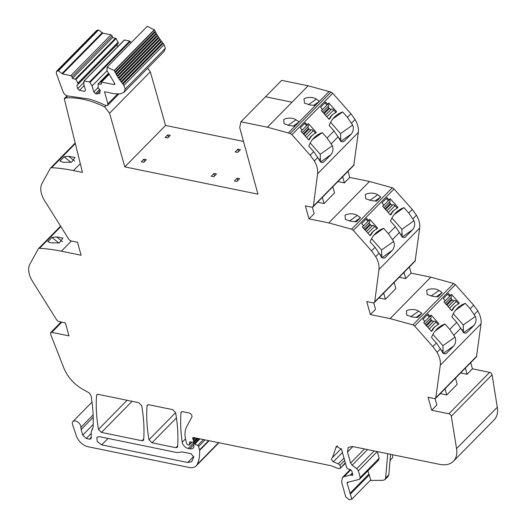 <?xml version="1.0" encoding="UTF-8"?>
<svg xmlns="http://www.w3.org/2000/svg" width="526" height="526" viewBox="0 0 526 526"><rect width="100%" height="100%" fill="white"/><g stroke="black" fill="none" stroke-linecap="round" stroke-linejoin="round"><path stroke-width="0.79" d="M387.741 453.728L385.611 478.062L384.947 479.613L383.079 480.323L370.232 480.455M385.611 478.062L388.799 474.82L388.135 476.372L384.947 479.613M388.799 474.82L390.594 454.313M378.325 460.138L379.141 458.284L377.267 451.578L358.364 470.803L360.238 477.503L359.416 479.357L347.292 482.395M378.884 459.836L359.416 479.357M347.633 482.21L347.14 483.322L351.841 499.154L370.745 479.936L367.957 470.941M358.364 470.803L356.799 468.659L352.144 465.221L350.579 463.077L347.495 452.038L348.245 447.416L352.44 446.489L439.46 464.333A28.687 17.503 -135.5 0 0 453.432 461.249A28.687 17.503 -135.5 0 0 456.555 448.632L451.315 416.23A2.295 1.4 -135.5 0 0 448.908 413.778L431.701 410.247L428.079 397.255L434.331 398.537L435.732 398.228L476.477 356.806L481.047 323.773C481.507 319.841 480.422 315.554 477.792 310.912L473.624 305.165L455.404 284.665L453.662 283.461L430.847 277.182L411.102 273.132L409.379 266.958M453.432 461.249L494.177 419.827A28.687 17.503 -135.5 0 0 497.3 407.209L492.06 374.808A2.295 1.4 -135.5 0 0 489.653 372.355L472.447 368.825L467.095 374.269L460.605 372.941M435.074 398.557L436.869 404.994L431.701 410.247M455.483 378.148L457.206 384.315L446.752 394.947L440.269 393.619M472.447 368.825L470.724 362.651M467.095 374.269L465.372 368.095M106.028 105.647L104.753 106.942L109.566 113.221L124.813 166.874L257.957 194.173L239.711 127.66L240.934 121.789L267.412 127.213L290.227 133.499L291.963 134.702L310.189 155.203L314.357 160.943C316.987 165.591 318.072 169.878 317.612 173.81L313.365 206.139L313.042 206.843L311.642 207.152L305.389 205.87L309.012 218.862L328.757 222.906L351.572 229.191L353.314 230.395L371.534 250.895L375.702 256.642C378.332 261.284 379.417 265.571 378.957 269.503L374.709 301.832L374.387 302.535L372.987 302.844L366.734 301.562L370.357 314.555L390.101 318.605L412.917 324.884L414.659 326.087L432.878 346.588L437.047 352.335C439.677 356.976 440.762 361.263 440.301 365.195L435.732 398.228M443.431 353.255L453.747 345.963L446.732 353.097C444.588 354.504 442.879 353.722 441.603 350.75L436.389 343.024L431.498 337.521A34.427 27.115 54.7 0 1 439.604 326.784A34.427 27.115 54.7 0 1 444.989 324.016L449.776 329.407L454.99 337.14L442.931 345.661L432.911 334.398M453.747 345.963C455.818 343.083 456.239 340.144 454.99 337.14M445.785 353.761L446.272 353.492M463.774 332.57L474.084 325.285L467.068 332.412C464.931 333.826 463.222 333.043 461.946 330.072L456.726 322.346L451.841 316.843A34.427 27.115 54.7 0 1 459.948 306.106A34.427 27.115 54.7 0 1 465.326 303.338L470.119 308.729L475.333 316.455L463.268 324.983L453.254 313.72M474.084 325.285C476.161 322.405 476.576 319.466 475.333 316.455M466.121 333.083L466.608 332.813M437.5 324.996L438.954 323.786L438 324.759A17.213 13.558 54.7 0 0 436.172 325.798A17.213 13.558 54.7 0 0 432.418 330.433L431.458 331.406L423.673 322.648L424.87 321.432L422.97 319.295L428.072 314.107L429.972 316.244L429.104 316.856L427.336 314.864M438.954 323.786L431.169 315.028L429.972 316.244M457.844 304.317L459.297 303.108L458.337 304.081A17.213 13.558 54.7 0 0 456.509 305.119A17.213 13.558 54.7 0 0 452.761 309.755L451.801 310.721L444.016 301.963L445.213 300.754L443.313 298.617L448.415 293.429L450.315 295.566L449.447 296.177L447.672 294.179M459.297 303.108L451.512 294.35L450.315 295.566M408.268 310.024L406.368 310.919L406.808 315.186L412.851 317.086L417.71 317.52L421.859 313.305L418.676 311.162C415.987 309.452 412.515 309.071 408.268 310.024M428.605 289.346L426.704 290.24L427.151 294.507L433.187 296.408L438.053 296.842L442.195 292.627L439.019 290.483C436.33 288.774 432.859 288.393 428.605 289.346M394.138 282.449L395.861 288.623L385.407 299.255L378.917 297.926M370.357 314.555L375.525 309.301L373.723 302.864M399.26 277.248L405.75 278.576L411.102 273.132M405.75 278.576L404.027 272.402M374.387 302.535L415.132 261.113L419.702 228.08C420.162 224.148 419.077 219.861 416.447 215.213L412.279 209.473L394.053 188.972L392.317 187.769L369.502 181.483L349.757 177.44L348.034 171.266M404.777 237.39L405.724 236.72C403.587 238.133 401.877 237.351 400.595 234.379L395.381 226.653L390.489 221.15A34.427 27.115 54.7 0 1 398.596 210.407A34.427 27.115 54.7 0 1 403.981 207.645L408.774 213.037L413.988 220.762C415.231 223.774 414.817 226.713 412.739 229.592L402.429 236.878M412.739 229.592L405.263 237.121M384.44 258.069L385.387 257.398C383.244 258.812 381.534 258.029 380.259 255.057L375.045 247.332L370.153 241.828A34.427 27.115 54.7 0 1 378.26 231.092A34.427 27.115 54.7 0 1 383.645 228.323L388.431 233.715L393.645 241.441C394.894 244.452 394.474 247.391 392.403 250.271L382.086 257.556M392.403 250.271L384.927 257.799M376.156 229.303L377.609 228.093L376.649 229.066A17.213 13.558 54.7 0 0 374.828 230.105A17.213 13.558 54.7 0 0 371.073 234.741L370.113 235.707L362.329 226.949L363.525 225.739L361.625 223.603L366.727 218.415L368.627 220.552L367.759 221.163L365.991 219.164M377.609 228.093L369.824 219.335L368.627 220.552M396.499 208.625L397.952 207.415L396.992 208.388A17.213 13.558 54.7 0 0 395.164 209.427A17.213 13.558 54.7 0 0 391.416 214.056L390.456 215.029L382.672 206.271L383.868 205.055L381.968 202.924L387.07 197.737L388.97 199.873L388.103 200.485L386.327 198.486M397.952 207.415L390.16 198.657L388.97 199.873M357.332 215.469L360.514 217.613L356.365 221.827L351.506 221.393L345.464 219.493L345.023 215.226L346.917 214.332C351.171 213.378 354.642 213.76 357.332 215.469L349.395 221.078M377.675 194.791L380.85 196.934L376.708 201.149L371.843 200.715L365.807 198.815L365.36 194.541L367.26 193.647C371.514 192.7 374.985 193.081 377.675 194.791L369.739 200.399M309.012 218.862L314.18 213.609L312.378 207.172M337.916 181.555L344.405 182.884L349.757 177.44M317.572 202.234L324.062 203.562L334.516 192.93L332.794 186.756M344.405 182.884L342.676 176.71M341.085 141.185L351.394 133.9L344.379 141.027C342.242 142.441 340.532 141.658 339.25 138.686L334.036 130.954L329.144 125.458A34.427 27.115 54.7 0 1 337.251 114.714A34.427 27.115 54.7 0 1 342.636 111.953L347.43 117.344L350.934 113.78L355.103 119.52C357.733 124.169 358.817 128.456 358.357 132.388L353.788 165.42L313.042 206.843M320.742 161.863L331.051 154.578L324.042 161.706C321.899 163.119 320.189 162.337 318.914 159.365L313.7 151.639L308.808 146.136A34.427 27.115 54.7 0 1 316.915 135.392A34.427 27.115 54.7 0 1 322.293 132.631L327.087 138.022L332.3 145.748L320.242 154.276L310.222 143.013M331.051 154.578C333.129 151.698 333.55 148.759 332.3 145.748M323.095 162.376L323.582 162.107M347.43 117.344L352.644 125.07L340.578 133.597L330.565 122.328M351.394 133.9C353.472 131.02 353.886 128.081 352.644 125.07M343.432 141.698L343.919 141.422M350.934 113.78L332.708 93.28L330.972 92.076L308.157 85.791L267.412 127.213M314.811 133.611L316.264 132.401L315.304 133.374A17.213 13.558 54.7 0 0 313.476 134.413A17.213 13.558 54.7 0 0 309.729 139.042L308.769 140.015L300.984 131.257L302.18 130.04L300.28 127.91L305.382 122.722L307.283 124.859L306.415 125.471L304.639 123.472M316.264 132.401L308.479 123.643L307.283 124.859M335.147 112.932L336.607 111.722L335.647 112.695A17.213 13.558 54.7 0 0 333.819 113.734A17.213 13.558 54.7 0 0 330.065 118.363L329.112 119.336L321.327 110.578L322.523 109.362L320.623 107.225L325.725 102.044L327.626 104.181L326.758 104.792L324.983 102.794M336.607 111.722L328.816 102.964L327.626 104.181M308.394 104.707L316.323 99.098C313.66 97.389 310.189 97.008 305.915 97.954L304.015 98.849L304.462 103.122L310.498 105.022L315.363 105.456L329.131 91.452M288.051 125.385L295.987 119.777C293.324 118.067 289.852 117.686 285.572 118.633L283.678 119.527L284.119 123.801L290.161 125.701L295.02 126.135L315.363 105.456M316.323 99.098L319.506 101.242L313.759 105.305M295.987 119.777L299.162 121.92L293.416 125.984M281.68 80.366L265.538 96.771L292.009 102.202L265.538 96.771L281.68 80.366L308.151 85.791L292.009 102.202M240.934 121.789L265.538 96.771M124.813 166.874L165.552 125.451L243.485 141.428M237.121 178.196L234.412 180.951L236.937 181.47L239.646 178.715L237.121 178.196L237.791 180.602M213.793 176.729L216.502 173.968L213.977 173.455L211.268 176.21L213.793 176.729M143.835 159.168L146.359 159.687L143.815 162.278L141.29 161.765L143.835 159.168L144.505 161.574M237.706 152.415L235.181 151.902L237.89 149.147L240.415 149.66L237.706 152.415M167.748 134.86L170.273 135.379L167.722 137.97L165.197 137.45L167.748 134.86L168.419 137.26M109.566 113.221L150.311 71.799L165.552 125.451M147.602 68.262L150.311 71.799M104.753 106.942A84.344 51.456 -135.5 0 0 65.645 97.935L64.731 98.77L64.987 98.217M75.336 143.572L51.62 167.689A186.585 113.826 -135.5 0 1 73.482 170.569L82.437 172.403L64.271 98.658L64.731 98.77M64.087 156.833L59.938 161.048L62.844 162.205L71.444 162.304L75.067 157.491L68.669 156.281L64.087 156.833L71.069 162.396M51.62 167.689A2.9 1.769 -135.5 0 0 50.555 168.044A2.9 1.769 -135.5 0 0 50.378 168.281L42.087 183.344A23.019 14.044 -135.5 0 0 40.811 187.973A22.953 14.005 -135.5 0 0 44.782 200.985L68.696 239.08A2.873 1.749 -135.5 0 0 71.227 240.967L77.486 242.256L81.109 255.248L61.371 251.198A186.585 113.826 -135.5 0 0 39.503 248.318A2.9 1.769 -135.5 0 0 38.437 248.673A2.9 1.769 -135.5 0 0 38.267 248.91L29.969 263.973A23.019 14.044 -135.5 0 0 28.7 268.602A22.953 14.005 -135.5 0 0 32.671 281.614L56.578 319.716A2.873 1.749 -135.5 0 0 59.109 321.603L65.369 322.885L68.998 335.877L51.791 332.347L50.674 332.596L50.549 334.056L63.863 368.108C68.143 378.076 75.29 385.624 85.311 390.752L89.065 392.804L90.978 395.394C92.931 406.637 93.628 417.381 93.069 427.612L91.846 429.801L92.655 428.979M51.969 237.463L47.827 241.677L50.726 242.834L59.333 242.94L62.949 238.12L56.558 236.91L51.969 237.463L58.951 243.032M93.128 414.922L80.879 427.375A5.161 3.149 -135.5 0 0 77.901 422.128A5.161 3.149 -135.5 0 0 72.917 421.523A5.161 3.149 -135.5 0 0 72.555 424.574L76.513 436.205A11.473 7.002 -135.5 0 0 88.092 446.745L189.143 467.469A14.347 8.751 -135.5 0 0 196.132 465.924A14.347 8.751 -135.5 0 0 197.178 464.425A54.651 33.342 -135.5 0 0 199.61 450.42A2.873 1.756 -135.5 0 0 199.525 449.921L198.565 446.475A1.151 0.704 -135.5 0 0 197.631 445.443L194.732 444.161A1.433 0.874 -135.5 0 0 193.726 444.214A1.433 0.874 -135.5 0 0 193.601 444.983L193.923 446.133A1.44 0.881 -135.5 0 1 193.956 446.6A6.891 4.201 -135.5 0 1 193.206 448.06A6.891 4.201 -135.5 0 1 189.853 448.803L188.216 448.468A5.74 3.498 -135.5 0 1 182.193 442.248A201.05 122.65 -135.5 0 1 180.97 412.798A2.873 1.749 -135.5 0 1 181.306 411.996A2.873 1.749 -135.5 0 1 182.706 411.687L188.972 412.969A2.867 1.749 -135.5 0 1 191.379 414.666A2.867 1.749 -135.5 0 1 191.852 417.046L186.697 426.711A31.659 19.317 -135.5 0 0 185.06 435.791A31.599 19.278 -135.5 0 0 185.987 440.873L186.802 443.799A1.151 0.704 -135.5 0 0 187.979 444.917L188.656 445.055A1.433 0.874 -135.5 0 0 189.353 444.904A1.433 0.874 -135.5 0 0 189.524 444.424L189.498 442.544A1.433 0.874 -135.5 0 1 189.662 442.064A1.433 0.874 -135.5 0 1 190.267 441.893L192.924 442.208A1.433 0.874 -135.5 0 0 193.522 442.037A1.433 0.874 -135.5 0 0 193.647 441.268L193.292 440.006A2.88 1.756 -135.5 0 0 192.924 439.164A1.723 1.052 -135.5 0 1 192.851 437.737A1.723 1.052 -135.5 0 1 193.561 437.533L331.419 465.799L336.923 468.094L339.296 468.581L340.046 468.528L345.306 462.781M101.472 432.431L141.967 440.735L143.368 440.426L143.703 439.618C144.433 428.881 143.769 417.578 141.698 405.704L138.7 402.66L98.29 394.375L96.889 394.684L96.554 395.486C95.791 406.21 96.429 417.512 98.474 429.387L101.472 432.431L132.085 401.305M151.975 442.787L175.894 447.692L177.288 447.383L177.624 446.574C178.36 435.837 177.689 424.535 175.618 412.66L172.62 409.616L148.779 404.731L147.379 405.04L147.05 405.842C146.287 416.566 146.932 427.868 148.976 439.743L151.975 442.787L176.447 417.907M93.214 417.269L81.142 429.545L80.879 427.375M81.142 429.545L82.7 435.147L86.231 438.493L89.519 439.164L90.913 438.855L91.254 437.902L91.162 431.721L92.352 429.361M67.058 95.824L64.271 98.658M99.388 436.659L96.915 437.205L97.185 441.505L101.682 444.878L187.769 462.525L191.78 461.644L193.739 457.041L191.142 453.728L182.266 451.906L177.269 452.63L99.388 436.659M446.752 394.947L445.029 388.773M444.989 324.016L435.206 330.933M443.096 353.492L442.931 345.661M465.326 303.338L455.542 310.255M463.439 332.813L463.268 324.983M431.333 331.262L432.418 330.433M451.676 310.583L452.761 309.755M416.112 317.369L421.859 313.305M436.448 296.69L442.195 292.627M385.407 299.255L383.684 293.081M402.094 237.114L401.923 229.29L391.909 218.027M403.981 207.645L394.198 214.562M381.751 257.799L381.587 249.968L371.566 238.705M383.645 228.323L373.861 235.24M369.988 235.569L371.073 234.741M390.331 214.891L391.416 214.056M354.761 221.676L360.514 217.613M375.104 200.998L380.85 196.934M324.062 203.562L322.339 197.388M322.293 132.631L312.51 139.548M320.406 162.1L320.242 154.276M342.636 111.953L332.853 118.869M340.749 141.422L340.578 133.597M308.644 139.877L309.729 139.042M328.987 119.198L330.065 118.363M213.977 173.455L214.647 175.855M237.89 149.147L238.561 151.547M441.498 350.533L443.267 350.533M461.835 329.855L463.61 329.855M400.49 234.162L402.265 234.162M380.153 254.84L381.922 254.84M318.809 159.148L320.577 159.148M339.145 138.469L340.92 138.469M345.444 463.281L340.046 468.528M351.841 499.154L349.139 499.7L345.727 496.86L341.63 482.191L342.387 477.562L344.089 476.628L350.283 475.129L352.775 475.261L351.973 471.414L350.507 469.626L348.094 469.041L346.667 467.66L341.532 449.283L336.324 446.304L332.531 457.488L331.959 458.028C331.196 459.139 331.643 460.401 333.293 461.821L338.33 463.84L339.934 465.254L340.585 467.581M392.718 454.747L392.587 457.732L390.075 460.289M329.204 118.981A17.213 13.558 -125.3 0 1 332.951 114.346L333.819 113.734M335.739 112.334L333.648 109.987A2.005 1.223 44.5 0 0 331.479 109.112L331.308 109.178A1.723 1.052 44.5 0 1 329.447 108.428L328.881 107.791A1.723 1.052 44.5 0 1 328.487 106.002L328.599 105.871A2.005 1.223 44.5 0 0 328.145 103.786L328.079 103.714M390.548 214.674A17.213 13.558 -125.3 0 1 394.296 210.038L395.164 209.427M397.084 208.026L394.993 205.679A2.005 1.223 44.5 0 0 392.823 204.805L392.652 204.87A1.723 1.052 44.5 0 1 390.792 204.127L390.226 203.483A1.723 1.052 44.5 0 1 389.832 201.701L389.944 201.563A2.005 1.223 44.5 0 0 389.49 199.479L389.424 199.407M451.893 310.366A17.213 13.558 -125.3 0 1 455.647 305.731L456.509 305.119M458.429 303.719L456.338 301.372A2.005 1.223 44.5 0 0 454.168 300.497L453.997 300.563A1.723 1.052 44.5 0 1 452.136 299.82L451.571 299.176A1.723 1.052 44.5 0 1 451.177 297.394L451.288 297.256A2.005 1.223 44.5 0 0 450.835 295.178L450.769 295.106M308.861 139.66A17.213 13.558 -125.3 0 1 312.615 135.024L313.476 134.413M315.396 133.012L313.305 130.665A2.005 1.223 44.5 0 0 311.142 129.791L310.965 129.856A1.723 1.052 44.5 0 1 309.11 129.113L308.538 128.469A1.723 1.052 44.5 0 1 308.144 126.687L308.262 126.549A2.005 1.223 44.5 0 0 307.802 124.465L307.736 124.392M370.205 235.352A17.213 13.558 -125.3 0 1 373.96 230.717L374.828 230.105M376.741 228.705L374.657 226.358A2.005 1.223 44.5 0 0 372.487 225.483L372.309 225.549A1.723 1.052 44.5 0 1 370.455 224.806L369.883 224.161A1.723 1.052 44.5 0 1 369.489 222.38L369.607 222.242A2.005 1.223 44.5 0 0 369.147 220.164L369.081 220.092M431.55 331.045A17.213 13.558 -125.3 0 1 435.304 326.409L436.172 325.798M438.086 324.397L436.001 322.05A2.005 1.223 44.5 0 0 433.832 321.176L433.661 321.241A1.723 1.052 44.5 0 1 431.8 320.498L431.228 319.854A1.723 1.052 44.5 0 1 430.833 318.072L430.952 317.934A2.005 1.223 44.5 0 0 430.492 315.856L430.426 315.784M62.522 73.956L70.832 75.659L72.009 76.776L72.463 78.4L75.941 79.419L78.236 83.963L76.835 85.534L77.71 88.664L79.479 90.341L84.528 91.373L85.514 90.262L83.831 84.232L83.976 81.063L89.532 81.898L92.096 85.929L93.779 91.958L95.548 93.635L96.922 93.917L99.716 93.299L100.223 90.216L98.211 88.052L98.092 83.956L101.393 84.331L101.051 82.076L114.208 84.554L114.635 83.351L107.002 70.602L107.113 67.137L114.175 70.517L118.731 78.552L123.932 85.442L125.208 89.104L123.86 92.398L120.211 93.904L114.162 93.733L104.516 91.754L107.896 103.852L107.646 105.391L105.496 105.437A86.382 52.699 -135.5 0 0 89.275 99.072L68.439 96.074C65.96 95.785 64.152 94.325 63.008 91.688L56.328 73.39L56.479 71.319L58.432 70.78L62.522 73.956L102.695 33.118L111.006 34.821L112.183 35.939L112.636 37.563L116.114 38.576L118.409 43.119L117.009 44.69L117.594 46.794M123.932 85.442L164.105 44.605L165.381 48.267L164.033 51.555L123.86 92.398M122.92 84.186L163.086 43.349L164.105 44.605M122.44 83.595L162.606 42.757L163.086 43.349M121.447 82.339L161.62 41.501L162.606 42.757M120.993 81.734L161.16 40.897L161.62 41.501M120.053 80.458L160.226 39.621L161.16 40.897M119.619 79.847L159.792 39.009L160.226 39.621M118.731 78.552L158.905 37.708L159.792 39.009M117.495 76.618L157.662 35.781L158.497 37.09L118.324 77.927L158.497 37.09L158.905 37.708M117.153 75.948L157.281 35.15L157.662 35.781M116.338 74.672L156.505 33.828L157.307 35.13L117.114 75.994M116.062 73.956L156.15 33.197L156.505 33.828M115.266 72.706L155.433 31.869L156.196 33.158L115.983 74.034M115.056 71.95L155.111 31.231L155.433 31.869M114.28 70.74L154.453 29.897L155.177 31.179L114.938 72.075M107.113 67.137L147.287 26.3L154.453 29.897M114.878 83.871L114.208 84.554L114.767 84.43M100.939 82.707L101.051 82.076L108.816 74.186L101.038 82.089M98.092 83.956L108.468 73.535M95.548 93.635L99.67 89.44M93.779 91.958L98.079 87.586M92.096 85.929L107.061 70.714M90.058 82.312L130.231 41.475L131.007 42.849M89.532 81.898L129.705 41.061L130.231 41.475M83.976 81.063L124.491 39.996L129.705 41.061M124.149 40.226L124.491 39.996L124.149 40.226M79.479 90.341L84.199 85.541M77.71 88.664L83.917 82.352M76.835 85.534L117.009 44.69M78.236 83.963L118.409 43.119M77.979 83.029L118.153 42.192M75.941 79.419L116.114 38.576M75.415 79.005L115.588 38.168M72.463 78.4L112.636 37.563M56.479 71.319L96.646 30.482L98.599 29.936L102.695 33.118M497.3 407.209L456.555 448.632M492.06 374.808L451.315 416.23M489.653 372.355L448.908 413.778M436.054 397.524L476.799 356.102M440.301 365.195L481.047 323.773M453.945 335.154L460.894 328.086M437.047 352.335L440.551 348.764M474.288 314.476L477.792 310.912M470.119 308.729L473.624 305.165M449.776 329.407L456.726 322.346M414.659 326.087L455.404 284.665M432.878 346.588L436.389 343.024M412.917 324.884L453.662 283.461M390.101 318.605L430.847 277.182M374.709 301.832L415.455 260.409M378.957 269.503L419.702 228.08M392.6 239.461L399.55 232.393M412.943 218.783L416.447 215.213M375.702 256.642L379.207 253.072M408.774 213.037L412.279 209.473M388.431 233.715L395.381 226.653M353.314 230.395L394.053 188.972M371.534 250.895L375.045 247.332M351.572 229.191L392.317 187.769M328.757 222.906L369.502 181.483M313.365 206.139L354.11 164.717M317.612 173.81L358.357 132.388M331.255 143.769L338.205 136.701M314.357 160.943L317.862 157.379M351.592 123.091L355.103 119.52M327.087 138.022L334.036 130.954M291.963 134.702L332.708 93.28M310.189 155.203L313.7 151.639M290.227 133.499L330.972 92.076M288.393 132.874L295.02 126.135M67.571 95.975L65.645 97.935M73.482 170.569L80.281 163.652M61.371 251.198L71.391 241.007M60.858 226.601L39.503 248.318M61.812 322.155L51.791 332.347M92.096 429.584L92.576 429.091M218.586 442.662L197.178 464.425M209.144 440.729L199.61 450.42M208.664 440.63L199.525 449.921M205.048 439.887L198.565 446.475M203.424 439.552L197.631 445.443M199.959 438.848L194.732 444.161M193.607 444.989L189.853 448.803M198.059 438.454L188.216 448.468M185.5 438.888L182.193 442.248M182.101 411.648L180.97 412.798M191.832 442.077L189.524 444.424M190.142 441.886L189.498 442.544M196.691 438.178L193.647 441.268M195.356 437.902L193.292 440.006M194.37 437.698L192.924 439.164M141.967 440.735L143.749 438.927M98.474 429.387L127.095 400.286M96.554 395.486L97.685 394.336M175.894 447.692L177.67 445.884M148.976 439.743L175.618 412.654M147.05 405.842L148.181 404.691M93.201 424.469L82.7 435.147M91.189 433.457L86.231 438.493M91.248 437.408L89.519 439.164M108.027 438.434L101.682 444.878M193.765 456.43L187.769 462.525M410.74 316.77L418.676 311.162M431.083 296.092L439.019 290.483M401.923 229.29L413.988 220.762M381.587 249.968L393.645 241.441M74.58 160.995L68.669 156.281M62.469 241.625L56.558 236.91M339.934 465.254L344.655 460.46M338.33 463.84L343.991 458.08M333.293 461.821L342.439 452.524M335.917 447.501L337.514 445.877M352.078 475.419L352.92 474.564M350.697 475.136L352.394 473.413M350.283 475.129L352.295 473.091M344.089 476.628L350.849 469.757M350.421 494.078L369.324 474.86M349.941 493.342L368.844 474.123M347.14 483.322L348.422 482.013M360.238 477.503L379.141 458.284M356.799 468.659L374.216 450.953M352.144 465.221L367.529 449.585M350.579 463.077L364.472 448.954M347.495 452.038L352.867 446.574M326.896 116.844L333.648 109.987M325.462 115.233L331.479 109.112M321.393 110.651L328.145 103.786M322.583 111.992L328.599 105.871M322.589 111.999L328.487 106.002M323.608 113.149L328.881 107.791M324.18 113.787L329.447 108.428M325.41 115.174L331.308 109.178M388.241 212.543L394.993 205.679M386.807 210.926L392.823 204.805M382.737 206.343L389.49 199.479M383.927 207.685L389.944 201.563M383.934 207.691L389.832 201.701M384.953 208.842L390.226 203.483M385.525 209.48L390.792 204.127M386.755 210.867L392.652 204.87M449.585 308.236L456.338 301.372M448.152 306.619L454.168 300.497M444.082 302.036L450.835 295.178M445.272 303.377L451.288 297.256M445.279 303.384L451.177 297.394M446.298 304.534L451.571 299.176M446.87 305.172L452.136 299.82M448.099 306.559L453.997 300.563M306.559 137.529L313.305 130.665M305.119 135.912L311.142 129.791M301.05 131.329L307.802 124.465M308.144 126.687L302.246 132.677L308.262 126.549M303.265 133.828L308.538 128.469M303.837 134.465L309.11 129.113M305.067 135.853L310.965 129.856M367.904 233.222L374.657 226.358M366.464 231.604L372.487 225.483M362.394 227.022L369.147 220.164M363.584 228.363L369.607 222.242M363.591 228.369L369.489 222.38M364.617 229.52L369.883 224.161M365.182 230.158L370.455 224.806M366.418 231.545L372.309 225.549M429.249 328.914L436.001 322.05M427.809 327.297L433.832 321.176M423.739 322.721L430.492 315.856M424.929 324.055L430.952 317.934M424.936 324.069L430.833 318.072M425.961 325.213L431.228 319.854M426.527 325.857L431.8 320.498M427.763 327.238L433.661 321.241M107.896 103.852L117.476 94.108M125.208 89.104L165.381 48.267M114.175 70.517L154.348 29.68M101.597 81.971L108.974 74.468M96.922 93.917L100.288 90.492M72.009 76.776L112.183 35.939M70.832 75.659L111.006 34.821M62.219 73.311L102.386 32.474M58.432 70.78L98.599 29.936M57.249 70.951L97.422 30.113M75.192 142.993L50.555 168.044M60.582 226.16L38.437 248.673M50.68 332.583L61.088 322.004M92.004 402.12L72.917 421.523M218.941 442.734L196.132 465.924M199.17 438.684L193.726 444.214M192.102 442.11L189.353 444.904M197.217 438.283L193.522 442.037M67.269 95.896L65.007 98.191M332.531 457.488L341.269 448.599M342.387 477.562L350.257 469.567M118.771 94.082L107.646 105.391M108.395 73.397L98.165 83.798M124.215 40.061L84.042 80.899"/></g></svg>
